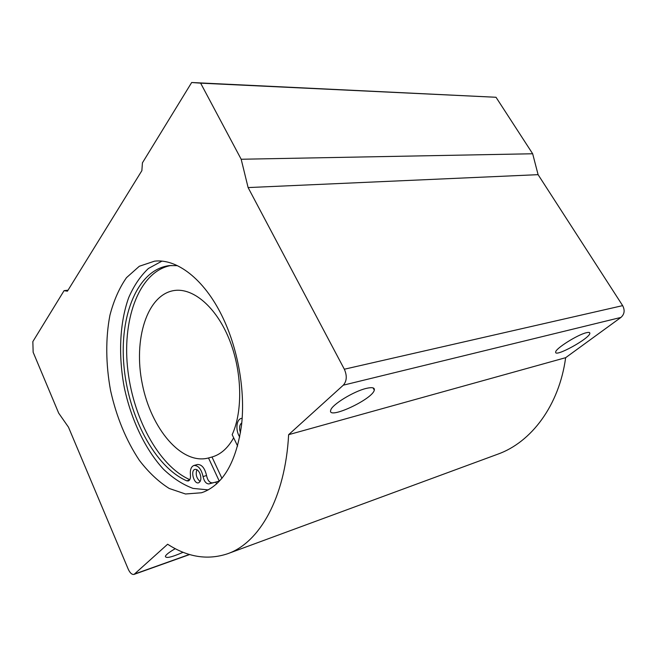 <?xml version="1.0" encoding="UTF-8"?>
<svg xmlns="http://www.w3.org/2000/svg" width="657" height="657" viewBox="0 0 657 657"><rect width="100%" height="100%" fill="white"/><g stroke="black" fill="none" stroke-linecap="round" stroke-linejoin="round"><path stroke-width="0.99" d="M64.074 290.657L32.85 341.599L33.146 352.234L58.678 413.122L68.476 427.165L128.23 569.167C130.029 573.06 131.983 574.801 134.094 574.382L167.634 544.234C187.672 557.21 207.678 560.38 227.642 553.736C259.318 542.805 285.261 498.047 288.628 434.679L343.307 385.174C346.855 381.052 347.2 375.738 344.334 369.226L248.108 187.574L241.176 159.249L200.631 83.16L191.672 82.503L142.429 162.837L141.871 170.664L67.433 291.174L64.074 290.657L68.041 290.189M196.878 469.681C195.392 474.37 196.484 478.312 200.139 481.507M216.629 483.946L215.767 482.09L208.827 483.938C206.011 483.749 204.097 481.285 203.095 476.539L206.553 475.528C207.555 480.259 209.468 482.714 212.293 482.895L215.176 482.304M237.62 446.087L232.167 434.679C243.156 410.682 242.08 370.556 229.014 338.757C215.989 306.901 193.273 287.881 174.565 290.468C146.938 294.213 133.084 339.792 142.331 384.181C151.094 428.668 181.603 465.255 208.507 457.97L219.241 481.039L215.767 482.09M171.198 265.461C140.064 270.807 122.58 316.838 127.45 366.458C132.139 416.119 158.165 465.706 189.799 479.667M206.553 475.528C204.762 467.998 201.699 464.318 197.371 464.507L193.914 465.476C191.08 466.667 189.93 469.936 190.464 475.266L190.415 474.863C190.744 478.189 190.045 480.226 188.321 480.965L186.728 480.825L189.602 479.98M199.777 473.163C198.348 470.338 196.739 469.082 194.94 469.394C190.119 470.437 193.979 484.513 198.636 482.805C201.141 481.252 201.527 478.041 199.777 473.163M241.776 422.886C239.37 424.833 238.943 428.109 240.495 432.708M161.893 261.158L148.433 268.467C140.467 275.965 133.888 285.68 128.698 297.621C119.59 322.94 118.219 355.675 124.354 387.844C131.236 419.856 145.246 449.478 163.503 469.246C172.931 478.214 182.777 484.603 193.035 488.406L208.277 489.892M203.095 476.539L203.153 476.949C201.444 469.172 198.365 465.353 193.914 465.476M177.365 265.633L169.391 265.609C137.551 269.419 119.254 315.615 123.935 365.933C128.394 416.283 154.732 466.889 186.728 480.825M242.17 418.279L241.39 418.402C236.265 419.371 235.305 430.483 239.731 436.995M233.662 437.808C227.872 448.156 220.645 454.554 211.989 457.001L221.951 478.386M211.965 457.009L208.507 457.97M200.631 83.16L496.019 97.269L191.672 82.503M204.155 491.814C223.922 483.273 236.38 461.05 241.538 425.145C245.472 390.447 237.875 347.964 221.885 315.672C203.826 278.831 176.659 258.472 154.485 261.174L139.317 266.257L126.497 277.656C119.278 288.012 113.76 300.528 109.933 315.212C105.465 338.298 105.761 364.479 110.59 390.636C116.503 417.096 126.095 440.338 139.366 460.352C148.605 472.383 158.567 481.762 169.251 488.488L185.496 493.99L201.453 492.766L204.155 491.814M227.642 553.736L497.71 454.209C531.16 442.366 559.181 405.607 565.644 357.687L620.947 317.421C624.495 314.202 625.062 310.268 622.647 305.628L538.091 174.663L532.671 153.763L496.019 97.269M175.279 548.669C169.588 551.929 166.287 554.434 165.383 556.2C165.523 558.68 171.444 557.366 183.122 552.266M288.628 434.679L565.644 357.687M366.179 388.427C353.671 391.317 331.859 404.728 330.75 410.116C326.8 420.464 372.429 399.44 374.301 390.168C374.868 387.597 372.166 387.014 366.179 388.427M586.34 332.729C577.462 334.692 555.222 348.785 555.682 352.07C554.401 357.876 590.101 338.24 589.846 333.255C589.879 332.327 588.713 332.155 586.34 332.729M248.108 187.574L538.091 174.663M241.176 159.249L532.671 153.763M208.827 483.938L212.293 482.895M134.825 573.939L189.413 554.451M343.307 385.174L620.947 317.421M344.334 369.226L622.647 305.628M242.178 418.205L241.39 418.402M189.676 554.533L134.094 574.382M589.846 333.255L589.395 332.524M374.301 390.168L373.077 387.885"/></g></svg>
